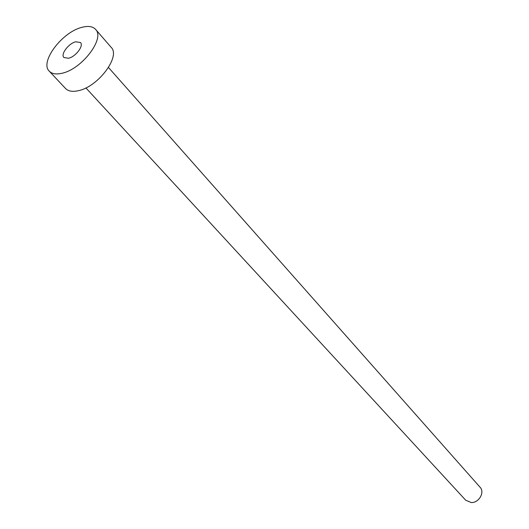 <?xml version="1.0" encoding="UTF-8"?>
<svg xmlns="http://www.w3.org/2000/svg" width="529" height="529" viewBox="0 0 529 529"><rect width="100%" height="100%" fill="white"/><g stroke="black" fill="none" stroke-linecap="round" stroke-linejoin="round"><path stroke-width="0.79" d="M68.552 58.256C75.66 56.755 83.992 45.752 80.494 42.538L75.74 41.791C68.638 43.365 60.372 54.295 63.903 57.522L68.552 58.256M108.498 67.5L480.074 487.249C485.06 492.261 478.937 502.947 471.26 502.55L465.712 500.229L85.896 87.913M95.597 29.399L111.15 47.319C120.936 56.405 97.984 86.987 78.246 90.723C72.48 91.993 68.248 91.252 65.543 88.502L49.296 71.21C39.364 62.184 62.25 31.852 82.074 27.296C88.29 25.696 92.793 26.397 95.597 29.399C105.291 38.333 81.843 69.246 61.999 73.26C56.2 74.602 51.961 73.921 49.296 71.21"/></g></svg>
